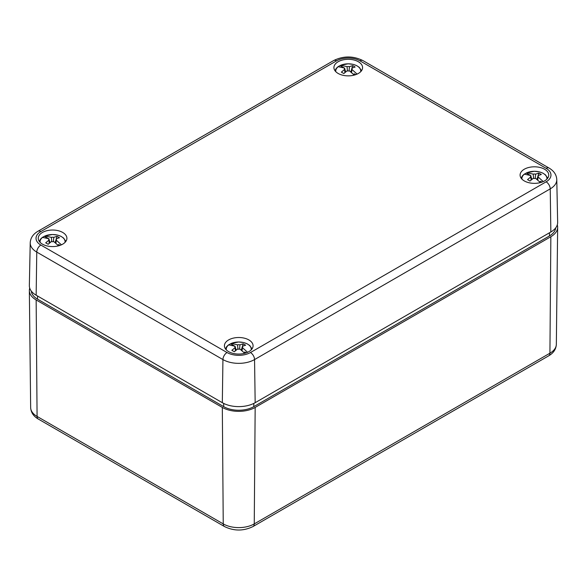 <?xml version="1.0" encoding="UTF-8"?>
<svg xmlns="http://www.w3.org/2000/svg" width="587" height="587" viewBox="0 0 587 587"><rect width="100%" height="100%" fill="white"/><g stroke="black" fill="none" stroke-linecap="round" stroke-linejoin="round"><path stroke-width="0.88" d="M31.316 291.123A21.293 12.298 0 0 0 37.524 299.157L223.691 406.637A21.293 12.298 0 0 0 253.804 406.637L549.476 235.93A21.293 12.298 0 0 0 555.684 227.895M29.717 288.092A23.231 13.413 0 0 0 29.35 290.55A23.231 13.413 0 0 0 36.152 299.95L37.076 416.425A5.804 3.353 120 0 0 38.28 419.037L224.439 526.524C233.978 531.184 243.51 531.184 253.048 526.524A5.804 3.353 -120 0 0 254.252 523.905L255.169 407.429L550.848 236.722A23.231 13.413 180 0 0 557.65 227.323A23.231 13.413 180 0 0 557.283 224.865M255.169 407.429A23.231 13.413 0 0 1 222.319 407.429L36.152 299.95M36.152 295.202L36.768 252.094A22.357 12.907 180 0 1 30.223 242.813L29.35 285.561A23.231 13.413 180 0 0 36.152 295.202L222.319 402.689L222.935 359.574A5.804 3.353 -60 0 1 227.044 352.538L40.877 245.058A16.553 9.553 180 0 1 40.877 231.542L336.549 60.835A5.804 3.353 -120 0 0 333.651 60.549L37.972 231.256A5.804 3.353 -120 0 1 40.877 231.542M222.319 402.689A23.231 13.413 180 0 0 255.169 402.689L550.848 231.982A23.231 13.413 0 0 0 557.65 222.341L556.777 179.585C556.498 174.75 553.915 170.898 549.028 168.036L362.861 60.549C353.125 55.794 343.388 55.794 333.651 60.549M42.447 244.148A14.323 8.269 180 0 1 38.258 238.498A14.323 8.269 180 0 1 52.581 230.031A14.323 8.269 180 0 1 66.903 238.498A14.323 8.269 180 0 1 57.908 245.982A14.323 8.269 180 0 1 42.447 244.148M524.294 180.928A14.323 8.269 180 0 1 520.097 175.271A14.323 8.269 180 0 1 534.419 166.803A14.323 8.269 180 0 1 548.742 175.271A14.323 8.269 180 0 1 539.747 182.755A14.323 8.269 180 0 1 524.294 180.928M338.127 73.441A14.323 8.269 180 0 1 333.93 67.791A14.323 8.269 180 0 1 348.252 59.324A14.323 8.269 180 0 1 362.575 67.791A14.323 8.269 180 0 1 353.579 75.275A14.323 8.269 180 0 1 338.127 73.441M228.614 351.635A14.323 8.269 180 0 1 224.425 345.978A14.323 8.269 180 0 1 238.748 337.51A14.323 8.269 180 0 1 253.07 345.978A14.323 8.269 180 0 1 244.075 353.462A14.323 8.269 180 0 1 228.614 351.635M354.247 75.107L349.47 70.888A3.874 2.238 180 0 1 347.042 70.888L343.828 73.551L341.363 72.135L344.576 69.464A3.874 2.238 180 0 1 344.393 68.928A3.874 2.238 180 0 1 344.576 68.063L338.266 66.698L337.679 67.021M355.788 74.63L354.394 73.83L353.499 74.344M357.101 74.101L351.929 69.464L351.591 72.575M344.011 67.835L340.144 65.597A13.325 7.697 0 0 0 338.112 66.713M349.045 70.954L349.47 66.639A3.874 2.238 180 0 0 347.042 66.639L340.724 65.274L340.144 65.597L340.724 65.274A12.51 7.22 180 0 1 354.321 64.724A12.51 7.22 180 0 1 360.719 71.673M347.042 66.639L347.467 70.954M345.684 71.93L344.591 68.202M344.576 68.063L345.009 72.495M344.576 69.464L344.921 72.575M349.47 66.639L352.684 65.597L355.142 67.021L351.929 68.063L351.496 72.495M350.828 71.93L351.921 68.202M351.965 68.048L352.684 65.597M351.929 68.063A3.874 2.238 180 0 1 352.112 68.928A3.874 2.238 180 0 1 351.929 69.464M244.735 353.293L239.958 349.074A3.874 2.238 180 0 1 237.53 349.074L234.316 351.745L231.858 350.322L235.071 347.651A3.874 2.238 180 0 1 234.888 347.122A3.874 2.238 180 0 1 235.071 346.249L228.754 344.885L228.174 345.207M246.276 352.816L244.882 352.017L243.994 352.53M247.589 352.288L242.424 347.651L242.079 350.762M234.499 346.022L230.632 343.791A13.325 7.697 0 0 0 228.607 344.899M239.533 349.14L239.958 344.833A3.874 2.238 180 0 0 237.53 344.833L231.219 343.461L230.632 343.791L231.219 343.461A12.51 7.22 180 0 1 244.816 342.911A12.51 7.22 180 0 1 251.207 349.859M237.53 344.833L237.955 349.14M236.172 350.123L235.079 346.389M235.071 346.249L235.504 350.681M235.071 347.651L235.409 350.762M239.958 344.833L243.172 343.784L245.637 345.207L242.424 346.249L241.991 350.681M241.316 350.123L242.409 346.389M242.453 346.242L243.172 343.784M242.424 346.249A3.874 2.238 180 0 1 242.607 347.122A3.874 2.238 180 0 1 242.424 347.651M540.414 182.586L535.63 178.367A3.874 2.238 180 0 1 533.209 178.367L529.995 181.038L527.53 179.615L530.743 176.944A3.874 2.238 180 0 1 530.56 176.416A3.874 2.238 180 0 1 530.743 175.55L524.426 174.178L523.846 174.508M541.955 182.109L540.561 181.31L539.666 181.823M543.269 181.581L538.096 176.944L537.758 180.055M530.178 175.315L526.312 173.084A13.325 7.697 0 0 0 524.279 174.2M535.212 178.433L535.63 174.126A3.874 2.238 180 0 0 533.209 174.126L526.891 172.754L526.312 173.084L526.891 172.754A12.51 7.22 180 0 1 540.488 172.211A12.51 7.22 180 0 1 546.886 179.152M533.209 174.126L533.627 178.433M531.851 179.417L530.758 175.682M530.743 175.55L531.176 179.974M530.743 176.944L531.088 180.055M535.63 174.126L538.844 173.077L541.309 174.5L538.096 175.55L537.663 179.974M536.988 179.417L538.081 175.682M538.125 175.535L538.844 173.077M538.096 175.55A3.874 2.238 180 0 1 538.279 176.416A3.874 2.238 180 0 1 538.096 176.944M58.575 245.814L53.791 241.595A3.874 2.238 180 0 1 51.37 241.595L48.156 244.258L45.691 242.835L48.904 240.171A3.874 2.238 180 0 1 48.721 239.635A3.874 2.238 180 0 1 48.904 238.77L42.587 237.405L42.007 237.728M60.109 245.337L58.722 244.537L57.827 245.05M61.43 244.808L56.257 240.171L55.912 243.282M48.332 238.535L44.473 236.304A13.325 7.697 0 0 0 42.44 237.419M53.373 241.661L53.791 237.346A3.874 2.238 180 0 0 51.37 237.346L45.052 235.981L44.473 236.304L45.052 235.981A12.51 7.22 180 0 1 58.649 235.431A12.51 7.22 180 0 1 65.04 242.38M51.37 237.346L51.788 241.661M50.012 242.636L48.919 238.909M48.904 238.77L49.337 243.201M48.904 240.171L49.242 243.282M53.791 237.346L57.005 236.304L59.47 237.728L56.257 238.77L55.824 243.201M55.149 242.636L56.242 238.909M56.286 238.755L57.005 236.304M56.257 238.77A3.874 2.238 180 0 1 56.44 239.635A3.874 2.238 180 0 1 56.257 240.171M253.804 406.637L253.804 403.416M549.476 235.93L549.476 232.768M223.691 406.637L223.691 403.416M222.319 407.429L223.243 523.905A5.804 3.353 120 0 0 224.439 526.524M557.65 227.323L556.344 344.327A21.924 12.657 180 0 1 549.924 353.198L254.252 523.905A21.924 12.657 0 0 1 223.243 523.905L37.076 416.425A21.924 12.657 0 0 1 30.656 407.554L29.35 290.55M556.344 344.327C556.05 349.228 553.504 353.058 548.72 355.817A5.804 3.353 -120 0 0 549.924 353.198L550.848 236.722M37.524 299.157L37.524 295.995M336.549 60.835A16.553 9.553 0 0 1 359.956 60.835L546.123 168.322A5.804 3.353 -60 0 1 549.028 168.036M255.169 402.689L254.553 359.574A5.804 3.353 -120 0 0 250.451 352.538A16.553 9.553 180 0 1 227.044 352.538M250.451 352.538L546.123 181.831A16.553 9.553 0 0 0 546.123 168.322M550.848 231.982L550.232 188.867L254.553 359.574A22.357 12.907 180 0 1 222.935 359.574L36.768 252.094A5.804 3.353 -60 0 1 40.877 245.058M359.956 60.835A5.804 3.353 -60 0 1 362.861 60.549M556.777 179.585A22.357 12.907 0 0 1 550.232 188.867A5.804 3.353 -120 0 0 546.123 181.831M335.793 71.673A12.51 7.22 180 0 1 338.266 66.698M226.281 349.859A12.51 7.22 180 0 1 228.754 344.885M521.96 179.152A12.51 7.22 180 0 1 524.426 174.178M40.114 242.38A12.51 7.22 180 0 1 42.587 237.405M30.656 407.554C30.95 412.456 33.496 416.286 38.28 419.037M548.72 355.817L253.048 526.524M30.223 242.813C30.502 237.977 33.085 234.125 37.972 231.256M340.445 65.333L348.113 63.807L353.117 64.357L356.61 65.59L359.259 67.322L361.541 70.689M334.972 70.689L336.19 68.437L337.855 66.83M230.94 343.52L238.601 341.994L243.605 342.544L247.098 343.777L249.746 345.508L252.028 348.883M225.459 348.883L226.677 346.623L228.343 345.024M526.612 172.813L534.273 171.287L539.277 171.837L542.777 173.07L545.418 174.801L547.7 178.177M521.139 178.177L522.357 175.917L524.015 174.317M44.773 236.04L52.434 234.507L57.438 235.064L60.938 236.297L63.579 238.028L65.861 241.396M39.3 241.396L40.51 239.144L42.176 237.537"/></g></svg>
